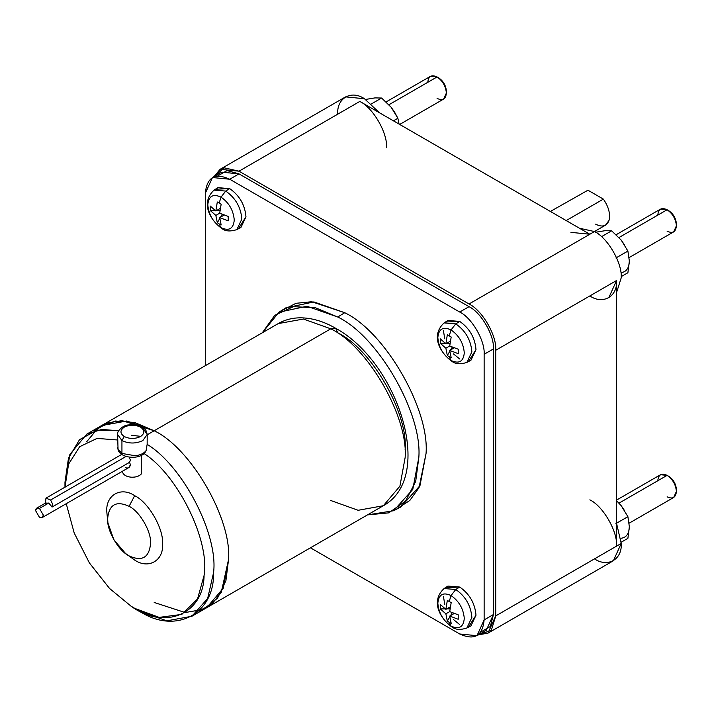 <?xml version="1.0" encoding="UTF-8"?>
<svg xmlns="http://www.w3.org/2000/svg" width="712" height="712" viewBox="0 0 712 712"><rect width="100%" height="100%" fill="white"/><g stroke="black" fill="none" stroke-linecap="round" stroke-linejoin="round"><path stroke-width="1.07" d="M122.535 471.193L122.678 472.492C123.71 475.082 126.478 476.648 130.99 477.182C135.583 477.405 139.009 476.355 141.261 474.032L141.261 455.422L141.261 474.032C139.009 476.355 135.583 477.405 130.99 477.182C126.478 476.648 123.71 475.082 122.678 472.492L122.562 471.184M42.186 517.588L128.712 467.633L130.447 464.785L129.531 462.319L52.038 507.06L48.754 503.046L52.038 507.06L52.483 503.847L50.614 500.002L126.095 456.419L50.614 500.002L45.96 498.142L45.47 503.268L48.754 503.046L39.454 508.413L43.316 515.087L42.186 517.588L39.454 517.312L35.6 510.637L36.73 508.137L39.454 508.413L48.754 503.046L45.47 503.268L45.96 498.142L50.614 500.002L52.483 503.847L52.038 507.06L129.531 462.319L130.447 460.112L129.095 457.086L130.447 460.112L129.531 462.319L130.447 464.785C129.815 467.597 128.142 468.567 125.428 467.686M45.96 498.142L121.743 454.389M117.934 449.174L121.939 453.437L117.934 449.174L117.614 447.394L117.934 449.174M144.047 453.535C177.724 474.957 210.04 540.586 204.077 575.474C210.04 540.586 177.724 474.957 144.047 453.535L146.094 450.616C143.984 453.366 140.398 455.084 135.325 455.769L121.939 453.437L121.939 440.559L117.614 434.516L121.939 440.559C128.908 443.816 135.885 443.816 142.854 440.559L147.188 434.516L142.854 440.559C135.885 443.816 128.908 443.816 121.939 440.559L124.262 436.536L121.939 440.559L121.939 453.437L135.325 455.769C140.398 455.084 143.984 453.366 146.094 450.616L144.812 452.912M140.825 436.358L131.489 435.299M142.169 426.978L140.531 427.138C144.919 430.27 144.919 433.403 140.531 436.536C135.111 439.064 129.691 439.064 124.262 436.536C129.691 439.064 135.111 439.064 140.531 436.536C144.919 433.403 144.919 430.27 140.531 427.138C135.111 424.61 129.691 424.61 124.262 427.138C119.874 430.27 119.874 433.403 124.262 436.536C119.874 433.403 119.874 430.27 124.262 427.138C129.691 424.61 135.111 424.61 140.531 427.138L142.169 426.978L147.188 434.516C146.556 430.6 144.883 428.09 142.169 426.978C138.075 424.761 133.384 424.103 128.107 425.002C124.093 424.877 116.741 430.591 117.614 434.516L118.067 449.913C120.648 458.225 138.618 459.899 144.821 452.894M587.952 190.211L603.367 199.111L587.952 190.211L550.385 211.446M589.847 295.943C603.073 304.95 617.767 296.468 616.565 280.519L616.565 546.131C617.767 531.553 603.073 506.099 589.847 499.851C603.073 506.099 617.767 531.553 616.565 546.131L621.22 543.443L616.565 523.373L621.22 543.443C622.413 559.401 607.719 567.882 594.493 558.876M570.953 232.361L589.847 234.23L594.493 231.551L579.434 228.223L594.493 231.551C607.719 237.808 622.413 263.253 621.22 277.831L616.565 292.534L621.22 277.831C622.413 263.253 607.719 237.808 594.493 231.551L469.03 303.988C482.247 310.245 496.94 335.699 495.748 350.268L616.565 280.519L608.742 297.812M282.522 310.209L295.987 303.303L311.705 301.737L344.724 312.71C384.952 331.739 429.674 409.204 426.043 453.562L419.039 487.649L409.818 500.474L397.109 508.679L400.785 507.006L419.973 485.655L426.043 453.562C429.674 409.204 384.952 331.739 344.724 312.71L337.746 317.018C377.867 335.993 422.456 413.218 418.825 457.451L412.773 489.447L393.647 510.727L367.454 514.901L388.761 512.862L405.573 501.097L415.692 481.437L418.825 457.451C422.456 413.218 377.867 335.993 337.746 317.018L315.407 307.744L293.317 306.676L274.734 315.345L262.31 332.78L279.015 312.185L307.014 306.258L337.746 317.018L344.724 312.71L313.894 301.924L285.815 307.869L279.015 312.185M657.808 480.733C658.404 474.601 661.501 472.812 667.108 475.367L618.995 503.144L667.108 475.367L660.531 474.717L616.565 500.1M629.177 523.169L673.677 497.483L676.4 491.467C675.813 484.649 672.707 479.283 667.108 475.367L668.853 476.373C673.401 479.559 675.919 483.92 676.4 489.456C675.919 483.92 673.401 479.559 668.853 476.373L667.108 475.367C672.707 479.283 675.813 484.649 676.4 491.467C675.813 497.599 672.707 499.379 667.108 496.834M427.787 82.316C428.375 76.184 431.472 74.395 437.079 76.949L388.966 104.726L437.079 76.949L430.511 76.3L386.153 101.905M399.69 124.449L443.647 99.066L446.371 93.049C445.783 86.232 442.686 80.865 437.079 76.949L438.823 77.955C443.371 81.141 445.89 85.493 446.371 91.029C445.89 85.493 443.371 81.141 438.823 77.955L437.079 76.949C442.686 80.865 445.783 86.232 446.371 93.049C445.783 99.173 442.686 100.962 437.079 98.407M657.808 215.122C658.404 208.99 661.501 207.201 667.108 209.755L618.995 237.532L667.108 209.755L660.531 209.106L616.183 234.711M629.177 257.557L673.677 231.863L676.4 225.846C675.813 219.038 672.707 213.671 667.108 209.755L668.853 210.761C673.401 213.938 675.919 218.299 676.4 223.835C675.919 218.299 673.401 213.938 668.853 210.761L667.108 209.755C672.707 213.671 675.813 219.038 676.4 225.846C675.813 231.978 672.707 233.767 667.108 231.213M451.061 626.097L452.013 627.023L451.061 626.097C459.035 629.737 463.45 627.192 464.286 618.461C463.45 627.192 459.035 629.737 451.061 626.097L449.201 622.324L451.061 626.097C443.087 620.526 438.681 612.89 437.836 603.197C438.681 612.89 443.087 620.526 451.061 626.097M468.736 626.658L475.999 615.212L470.943 625.901L466.876 628.02L471.887 617.429C470.863 605.609 465.488 596.291 455.76 589.491L451.061 595.561C459.035 601.133 463.45 608.769 464.286 618.461C463.45 608.769 459.035 601.133 451.061 595.561L449.201 601.48L451.185 602.628L449.726 611.599L458.225 614.83L458.225 619.28L449.726 616.058L451.185 623.347L449.201 622.324L451.185 623.347L449.726 616.058L454.14 613.504L449.726 616.058L458.225 619.28L458.225 614.83L449.726 611.599L451.185 602.628L447.323 600.394L445.872 609.374L450.287 606.829L445.872 609.374L447.323 600.394L449.201 601.48L451.061 595.561C443.087 591.921 438.681 594.467 437.836 603.197C438.681 594.467 443.087 591.921 451.061 595.561L455.76 589.491C465.488 596.291 470.863 605.609 471.887 617.429L466.876 628.02C460.37 630.084 455.413 629.755 452.013 627.023C441.164 619.413 429.683 601.898 444.083 588.539L455.76 589.491L459.729 587.044L455.76 589.491L444.083 588.539L447.955 586.074L459.729 587.044C469.537 593.897 474.966 603.287 475.999 615.212C474.966 603.287 469.537 593.897 459.729 587.044L446.193 587.605M451.061 360.486L452.013 361.402L451.061 360.486C459.035 364.126 463.45 361.58 464.286 352.849C463.45 361.58 459.035 364.126 451.061 360.486L449.201 356.712L451.061 360.486C443.087 354.914 438.681 347.278 437.836 337.577C438.681 347.278 443.087 354.914 451.061 360.486M468.736 361.046L475.999 349.601L470.943 360.29L466.876 362.408L471.887 351.817C470.863 339.989 465.488 330.68 455.76 323.88L451.061 329.941C459.035 335.521 463.45 343.157 464.286 352.849C463.45 343.157 459.035 335.521 451.061 329.941L449.201 335.868L451.185 337.007L449.726 345.988L458.225 349.218L458.225 353.668L449.726 350.438L451.185 357.736L449.201 356.712L451.185 357.736L449.726 350.438L454.14 347.892L449.726 350.438L458.225 353.668L458.225 349.218L449.726 345.988L451.185 337.007L447.323 334.782L445.872 343.762L450.287 341.208L445.872 343.762L447.323 334.782L449.201 335.868L451.061 329.941C443.087 326.31 438.681 328.855 437.836 337.577C438.681 328.855 443.087 326.31 451.061 329.941L455.76 323.88C465.488 330.68 470.863 339.989 471.887 351.817L466.876 362.408C460.37 364.473 455.413 364.135 452.013 361.402C441.164 353.802 429.683 336.278 444.083 322.919L455.76 323.88L459.729 321.432L455.76 323.88L444.083 322.919L447.955 320.462L459.729 321.432C469.537 328.285 474.966 337.675 475.999 349.601C474.966 337.675 469.537 328.285 459.729 321.432L446.193 321.993M221.031 227.68L221.984 228.597L221.031 227.68C229.015 231.32 233.42 228.775 234.257 220.044C233.42 228.775 229.015 231.32 221.031 227.68L219.171 223.906L221.031 227.68C213.057 222.108 208.652 214.472 207.806 204.771C208.652 214.472 213.057 222.108 221.031 227.68M238.716 228.24L245.969 216.795L240.923 227.484L236.856 229.602L241.858 219.011C240.834 207.183 235.458 197.874 225.731 191.074L221.031 197.135C229.015 202.715 233.42 210.351 234.257 220.044C233.42 210.351 229.015 202.715 221.031 197.135L219.171 203.062L221.156 204.202L219.696 213.182L228.205 216.412L228.205 220.862L219.696 217.632L221.156 224.93L219.171 223.906L221.156 224.93L219.696 217.632L224.12 215.086L219.696 217.632L228.205 220.862L228.205 216.412L219.696 213.182L221.156 204.202L217.302 201.977L215.843 210.957L220.257 208.402L215.843 210.957L217.302 201.977L219.171 203.062L221.031 197.135C213.057 193.504 208.652 196.049 207.806 204.771C208.652 196.049 213.057 193.504 221.031 197.135L225.731 191.074C235.458 197.874 240.834 207.183 241.858 219.011L236.856 229.602C230.341 231.667 225.384 231.329 221.984 228.597C211.144 220.996 199.654 203.481 214.054 190.113L225.731 191.074L229.709 188.627L225.731 191.074L214.054 190.113L217.925 187.656L229.709 188.627C239.517 195.48 244.937 204.869 245.969 216.795C244.937 204.869 239.517 195.48 229.709 188.627L216.163 189.187M624.602 510.673L621.22 505.716L627.895 516.672L629.346 526.675C629.132 533.635 626.418 537.489 621.22 538.245C626.418 537.489 629.132 533.635 629.346 526.675L627.895 538.361L621.193 542.224L627.895 538.361L629.346 526.675L627.895 516.672L621.22 505.716L624.602 510.673M624.602 245.062L621.22 240.104L627.895 251.06L629.346 261.064C629.132 268.015 626.418 271.877 621.22 272.634C626.418 271.877 629.132 268.015 629.346 261.064L627.895 272.749L621.193 276.612L627.895 272.749L629.346 261.064L627.895 251.06L621.22 240.104L624.602 245.062M391.191 107.298L381.605 98.025L371.477 103.872L381.605 98.025L374.921 97.909L365.336 99.475L374.921 97.909L381.605 98.025L391.191 107.298L394.653 112.211L397.866 118.254L399.076 124.093L397.866 118.254L391.191 107.298L394.573 112.256M405.128 449.539C408.145 412.782 371.085 348.604 337.746 332.833L335.708 328.321C397.198 361.598 435.869 476.613 383.35 505.725L399.913 486.18L405.128 457.594C408.457 417.027 367.561 346.21 330.777 328.81L335.708 328.321L330.777 328.81C367.561 346.21 408.457 417.027 405.128 457.594L399.913 486.18L383.35 505.725L358.145 510.29L330.777 500.518M86.588 441.849L98.416 427.636L115.184 421.006L134.639 422.492L154.192 430.76L330.777 328.81L154.192 430.76C190.976 448.16 231.872 518.986 228.543 559.543L223.328 588.13L206.765 607.674L223.328 588.13L228.543 559.543L221.281 592.348L211.775 604.177L198.799 611.056L211.775 604.177L221.281 592.348L228.543 559.543C231.872 518.986 190.976 448.16 154.192 430.76L154.192 430.76C190.976 448.16 231.872 518.986 228.543 559.543C231.872 518.986 190.976 448.16 154.192 430.76L147.188 434.81L154.192 430.76L126.825 420.988L101.62 425.553L126.825 420.988L154.192 430.76L122.153 420.641L107.156 422.964L94.714 430.76L107.156 422.964L122.153 420.641L154.192 430.76C190.976 448.16 231.872 518.986 228.543 559.543L221.281 592.348L211.775 604.177L198.799 611.056M107.672 520.338L106.791 511.786C105.545 495.134 120.88 486.287 134.675 495.686L129.095 506.312C139.721 511.341 151.523 531.784 150.561 543.496C149.2 557.656 142.044 561.786 129.095 555.894L134.675 560.077C148.47 569.484 163.805 560.629 162.559 543.977C163.805 528.767 148.47 502.209 134.675 495.686C148.47 502.209 163.805 528.767 162.559 543.977C163.805 560.629 148.47 569.484 134.675 560.077L127.715 555.04M139.321 611.056L139.321 611.056C174.912 634.997 214.624 614.42 213.573 572.599C218.379 534.516 182.85 465.915 147.153 444.35L146.094 450.616L147.153 444.35C182.85 465.915 218.379 534.516 213.573 572.599L207.646 598.507L191.893 616.263L166.768 620.837L139.321 611.056L131.017 606.152L109.577 588.486L89.401 562.943L74.199 532.985L66.243 503.696L74.199 532.985L89.401 562.943L109.577 588.486L131.017 606.152C164.436 630.743 203.748 614.233 204.077 575.474L197.527 598.97L181.8 614.394L159.168 617.384L134.675 608.368M64.997 484.569L69.865 454.461L86.748 434.133L101.825 429.416L118.637 430.787L97.233 430.128L79.513 439.669L68.459 458.297L64.97 482.264M64.97 487.168L68.583 464.153L79.646 446.709L97.037 438.405L117.614 439.989L97.037 438.405L79.646 446.709L68.583 464.153L64.97 487.168M125.579 553.527L129.095 555.894C142.044 561.786 149.2 557.656 150.561 543.496C151.523 531.784 139.721 511.341 129.095 506.312C116.154 500.42 108.998 504.55 107.628 518.71C106.675 530.422 118.477 550.865 129.095 555.894L125.579 553.527L113.92 539.865L107.921 522.937L107.628 518.71C108.998 504.55 116.154 500.42 129.095 506.312L134.675 495.686C120.88 486.287 105.545 495.134 106.791 511.786L107.921 522.937M94.714 430.76L107.156 422.964L122.153 420.641L154.192 430.76C190.976 448.16 231.872 518.986 228.543 559.543L225.927 580.609L217.489 598.205L203.356 609.401L185.129 612.543L154.192 602.468M330.777 328.81L303.41 319.038L278.205 323.604L303.41 319.038L330.777 328.81M386.545 147.713C387.737 133.135 373.043 107.681 359.818 101.424L589.847 234.23L469.03 303.988L239.001 171.183L359.818 101.424C373.043 107.681 387.737 133.135 386.545 147.713M393.416 120.826L397.866 118.254L393.416 120.826M604.951 230.715L611.635 230.822L621.22 240.104L611.635 230.822L604.951 230.715L595.365 232.281L604.951 230.715M601.498 236.678L611.635 230.822L601.498 236.678M615.933 257.966L627.895 251.06L615.933 257.966M616.565 500.696L621.22 505.716L616.565 500.696M615.933 523.578L627.895 516.672L615.933 523.578M222.215 214.33L220.569 217.133L222.215 214.33M219.768 218.495L217.302 222.705L219.171 223.906L217.302 222.705L219.768 218.495M215.843 215.407L217.302 222.705L215.843 215.407L219.696 213.182L215.843 215.407L210.254 210.503L215.843 215.407M219.955 210.432L216.715 210.449L219.955 210.432M215.131 210.467L210.254 210.503L215.131 210.467M210.254 206.044L210.254 210.503L210.254 206.044L215.843 210.957L210.254 206.044M452.236 347.136L450.598 349.939L452.236 347.136M449.797 351.301L447.323 355.51L449.201 356.712L447.323 355.51L449.797 351.301M445.872 348.212L447.323 355.51L445.872 348.212L449.726 345.988L445.872 348.212L440.283 343.309L445.872 348.212M449.984 343.237L446.736 343.255L449.984 343.237M445.16 343.273L440.283 343.309L445.16 343.273M440.283 338.85L440.283 343.309L440.283 338.85L445.872 343.762L440.283 338.85M453.437 353.891L459.729 358.99M452.236 612.756L450.598 615.551L452.236 612.756M449.797 616.912L447.323 621.122L449.201 622.324L447.323 621.122L449.797 616.912M445.872 613.824L447.323 621.122L445.872 613.824L449.726 611.599L445.872 613.824L440.283 608.92L445.872 613.824M449.984 608.849L446.736 608.876L449.984 608.849M445.16 608.885L440.283 608.92L445.16 608.885M440.283 604.461L440.283 608.92L440.283 604.461L445.872 609.374L440.283 604.461M453.437 619.511L459.729 624.602M668.853 210.761L667.108 209.755M438.823 77.955L437.079 76.949M668.853 476.373L667.108 475.367M217.739 175.944L227.084 170.577L239.001 173.87L469.03 306.676C481.098 312.381 494.511 335.619 493.425 348.933C494.511 335.619 481.098 312.381 469.03 306.676L459.729 312.043L229.709 179.237L239.001 173.87L229.709 179.237C214.997 172.535 206.863 177.226 205.305 193.317L205.305 365.683L205.305 193.317L212.452 177.528L229.709 179.237L459.729 312.043C471.807 317.748 485.219 340.986 484.133 354.291L484.133 619.912L476.987 635.7L459.729 633.991C474.45 640.693 482.576 636.003 484.133 619.912L484.133 354.291L493.425 348.933L493.425 614.545L484.133 619.912L493.425 614.545L490.319 626.507L480.992 631.918M310.459 547.813L459.729 633.991L310.459 547.813M476.987 635.7L486.278 630.334L493.425 614.545L493.425 348.933L484.133 354.291C485.219 340.986 471.807 317.748 459.729 312.043L469.03 306.676L239.001 173.87L221.752 172.162L212.452 177.528M444.733 338.823L443.469 330.822M444.733 604.435L443.469 596.433M337.746 114.169C336.553 98.22 351.247 89.73 364.473 98.746L379.523 112.808L364.473 98.746L345.578 96.876L220.106 169.314L239.001 171.183L469.03 303.988C482.247 310.245 496.94 335.699 495.748 350.268L495.748 615.889L487.925 633.182L478.571 634.784L491.307 630.36L495.748 615.889L495.748 350.268L616.565 280.519L616.565 546.131L495.748 615.889L621.22 543.443L613.388 560.745L487.925 633.182M214.045 176.612L220.106 169.314M213.965 176.79L224.155 167.818L239.001 171.183L359.818 101.424L589.847 234.23M594.467 231.533L605.512 225.152L609.009 220.426C610.522 213.867 608.644 206.765 603.367 199.111L566.191 220.578L603.367 199.111C608.644 206.765 610.522 213.867 609.009 220.426C606.713 226.274 602.263 227.52 595.659 224.173M147.153 444.35L147.188 434.516M39.454 508.413C37.131 507.353 35.849 508.092 35.6 510.637L39.454 517.312C41.786 518.372 43.067 517.633 43.316 515.087L39.454 508.413M36.73 508.137L46.022 502.77M400.785 507.006L393.647 510.727M191.893 616.263L383.35 505.725M335.708 328.321C323.604 321.29 311.678 317.792 299.93 317.819C292.027 317.926 284.782 319.848 278.205 323.604L86.748 434.133M64.97 487.64L64.97 482.273M676.4 225.846L676.4 223.835M446.371 93.049L446.371 91.029M676.4 491.467L676.4 489.456"/></g></svg>
